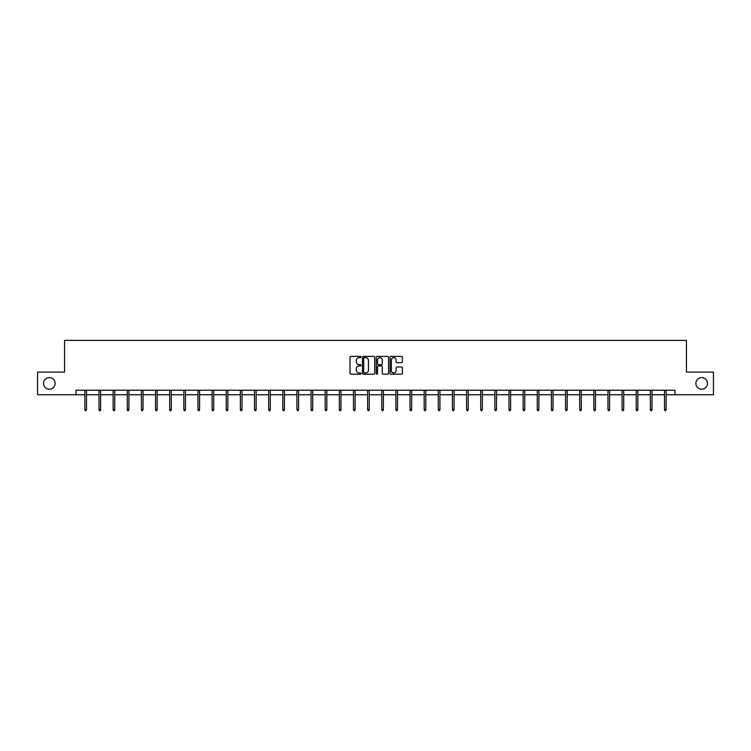 <?xml version="1.0" encoding="UTF-8"?>
<svg xmlns="http://www.w3.org/2000/svg" width="751" height="751" viewBox="0 0 751 751"><rect width="100%" height="100%" fill="white"/><g stroke="black" fill="none" stroke-linecap="round" stroke-linejoin="round"><path stroke-width="1.13" d="M360.996 357.025A0.62 0.62 0 0 0 360.377 356.396L350.924 356.396A0.892 0.892 0 0 0 350.032 357.288L350.032 373.303A0.892 0.892 0 0 0 350.924 374.195L360.377 374.195A0.62 0.62 0 0 0 360.996 373.566A0.62 0.62 0 0 0 360.377 372.947L359.156 372.947A2.844 2.844 0 0 1 356.312 370.102L356.312 368.769A2.844 2.844 0 0 1 359.156 365.915L360.377 365.915A0.62 0.62 0 0 0 360.996 365.296A0.62 0.62 0 0 0 360.377 364.676L359.156 364.676A2.844 2.844 0 0 1 356.312 361.822L356.312 360.489A2.844 2.844 0 0 1 359.156 357.645L360.377 357.645A0.62 0.62 0 0 0 360.996 357.025M695.867 383.423A5.801 5.801 0 0 0 701.669 389.225A5.801 5.801 0 0 0 707.47 383.423A5.801 5.801 0 0 0 701.669 377.622A5.801 5.801 0 0 0 695.867 383.423M43.53 383.423A5.801 5.801 0 0 0 49.331 389.225A5.801 5.801 0 0 0 55.133 383.423A5.801 5.801 0 0 0 49.331 377.622A5.801 5.801 0 0 0 43.53 383.423M401.494 362.667A0.892 0.892 0 0 0 402.386 361.785L402.386 357.288A0.892 0.892 0 0 0 401.494 356.396L390.999 356.396A0.892 0.892 0 0 0 390.107 357.288L390.107 373.303A0.892 0.892 0 0 0 390.999 374.195L401.494 374.195A0.892 0.892 0 0 0 402.386 373.303L402.386 367.877A0.892 0.892 0 0 0 401.494 366.986L397.007 366.986A0.892 0.892 0 0 0 396.115 367.877L396.115 370.562A2.375 2.375 0 0 1 393.74 372.947A2.375 2.375 0 0 1 391.355 370.562L391.355 360.02A2.375 2.375 0 0 1 393.74 357.645A2.375 2.375 0 0 1 396.115 360.02L396.115 361.785A0.892 0.892 0 0 0 397.007 362.667L401.494 362.667M76.067 394.754L37.55 394.754L37.55 372.092L64.558 372.092L64.558 340.372L686.442 340.372L686.442 372.092L713.45 372.092L713.45 394.754L674.933 394.754L674.933 390.22L76.067 390.22L76.067 394.754L84.854 394.754M374.721 357.288A0.892 0.892 0 0 0 373.829 356.396L363.334 356.396A0.892 0.892 0 0 0 362.442 357.288L362.442 373.303A0.892 0.892 0 0 0 363.334 374.195L373.829 374.195A0.892 0.892 0 0 0 374.721 373.303L374.721 357.288M377.171 356.396L387.666 356.396A0.892 0.892 0 0 1 388.558 357.288L388.558 373.303A0.892 0.892 0 0 1 387.666 374.195L383.17 374.195A0.892 0.892 0 0 1 382.287 373.303L382.287 366.807A0.892 0.892 0 0 0 381.395 365.915L378.41 365.915A0.892 0.892 0 0 0 377.528 366.807L377.528 373.566A0.62 0.62 0 0 1 376.899 374.195A0.62 0.62 0 0 1 376.279 373.566L376.279 357.288A0.892 0.892 0 0 1 377.171 356.396M86.487 394.754L98.991 394.754M100.625 394.754L113.129 394.754M114.762 394.754L127.276 394.754M128.9 394.754L141.413 394.754M143.037 394.754L155.551 394.754M157.175 394.754L169.688 394.754M171.312 394.754L183.826 394.754M185.45 394.754L197.964 394.754M199.588 394.754L212.101 394.754M213.725 394.754L226.239 394.754M227.872 394.754L240.376 394.754M242.01 394.754L254.514 394.754M256.147 394.754L268.651 394.754M270.285 394.754L282.789 394.754M284.422 394.754L296.927 394.754M298.56 394.754L311.064 394.754M312.698 394.754L325.202 394.754M326.835 394.754L339.339 394.754M340.973 394.754L353.477 394.754M355.11 394.754L367.615 394.754M369.248 394.754L381.752 394.754M383.385 394.754L395.89 394.754M397.523 394.754L410.027 394.754M411.661 394.754L424.165 394.754M425.798 394.754L438.302 394.754M439.936 394.754L452.44 394.754M454.073 394.754L466.578 394.754M468.211 394.754L480.715 394.754M482.349 394.754L494.853 394.754M496.486 394.754L508.99 394.754M510.624 394.754L523.128 394.754M524.761 394.754L537.275 394.754M538.899 394.754L551.412 394.754M553.036 394.754L565.55 394.754M567.174 394.754L579.688 394.754M581.312 394.754L593.825 394.754M595.449 394.754L607.963 394.754M609.587 394.754L622.1 394.754M623.724 394.754L636.238 394.754M637.871 394.754L650.375 394.754M652.009 394.754L664.513 394.754M666.146 394.754L674.933 394.754M364.31 357.645A0.62 0.62 0 0 0 363.691 358.265L363.691 372.327A0.62 0.62 0 0 0 364.31 372.947L365.606 372.947A2.844 2.844 0 0 0 368.45 370.102L368.45 360.489A2.844 2.844 0 0 0 365.606 357.645L364.31 357.645M382.287 360.067A2.375 2.375 0 0 0 379.903 357.692A2.375 2.375 0 0 0 377.528 360.067L377.528 363.784A0.892 0.892 0 0 0 378.41 364.676L381.395 364.676A0.892 0.892 0 0 0 382.287 363.784L382.287 360.067M84.854 409.445L85.22 410.628L86.13 410.628L86.487 409.445L84.854 409.445L84.854 390.22M86.487 409.445L86.487 390.22M98.991 409.445L99.357 410.628L100.268 410.628L100.625 409.445L98.991 409.445L98.991 390.22M100.625 409.445L100.625 390.22M113.129 409.445L113.495 410.628L114.405 410.628L114.762 409.445L113.129 409.445L113.129 390.22M114.762 409.445L114.762 390.22M127.276 409.445L127.632 410.628L128.543 410.628L128.9 409.445L127.276 409.445L127.276 390.22M128.9 409.445L128.9 390.22M141.413 409.445L141.77 410.628L142.681 410.628L143.037 409.445L141.413 409.445L141.413 390.22M143.037 409.445L143.037 390.22M155.551 409.445L155.908 410.628L156.818 410.628L157.175 409.445L155.551 409.445L155.551 390.22M157.175 409.445L157.175 390.22M169.688 409.445L170.045 410.628L170.956 410.628L171.312 409.445L169.688 409.445L169.688 390.22M171.312 409.445L171.312 390.22M183.826 409.445L184.183 410.628L185.093 410.628L185.45 409.445L183.826 409.445L183.826 390.22M185.45 409.445L185.45 390.22M197.964 409.445L198.32 410.628L199.231 410.628L199.588 409.445L197.964 409.445L197.964 390.22M199.588 409.445L199.588 390.22M212.101 409.445L212.458 410.628L213.368 410.628L213.725 409.445L212.101 409.445L212.101 390.22M213.725 409.445L213.725 390.22M226.239 409.445L226.595 410.628L227.506 410.628L227.872 409.445L226.239 409.445L226.239 390.22M227.872 409.445L227.872 390.22M240.376 409.445L240.733 410.628L241.644 410.628L242.01 409.445L240.376 409.445L240.376 390.22M242.01 409.445L242.01 390.22M254.514 409.445L254.871 410.628L255.781 410.628L256.147 409.445L254.514 409.445L254.514 390.22M256.147 409.445L256.147 390.22M268.651 409.445L269.008 410.628L269.919 410.628L270.285 409.445L268.651 409.445L268.651 390.22M270.285 409.445L270.285 390.22M282.789 409.445L283.155 410.628L284.056 410.628L284.422 409.445L282.789 409.445L282.789 390.22M284.422 409.445L284.422 390.22M296.927 409.445L297.293 410.628L298.194 410.628L298.56 409.445L296.927 409.445L296.927 390.22M298.56 409.445L298.56 390.22M311.064 409.445L311.43 410.628L312.332 410.628L312.698 409.445L311.064 409.445L311.064 390.22M312.698 409.445L312.698 390.22M325.202 409.445L325.568 410.628L326.469 410.628L326.835 409.445L325.202 409.445L325.202 390.22M326.835 409.445L326.835 390.22M339.339 409.445L339.705 410.628L340.607 410.628L340.973 409.445L339.339 409.445L339.339 390.22M340.973 409.445L340.973 390.22M353.477 409.445L353.843 410.628L354.744 410.628L355.11 409.445L353.477 409.445L353.477 390.22M355.11 409.445L355.11 390.22M367.615 409.445L367.981 410.628L368.882 410.628L369.248 409.445L367.615 409.445L367.615 390.22M369.248 409.445L369.248 390.22M381.752 409.445L382.118 410.628L383.019 410.628L383.385 409.445L381.752 409.445L381.752 390.22M383.385 409.445L383.385 390.22M395.89 409.445L396.256 410.628L397.157 410.628L397.523 409.445L395.89 409.445L395.89 390.22M397.523 409.445L397.523 390.22M410.027 409.445L410.393 410.628L411.295 410.628L411.661 409.445L410.027 409.445L410.027 390.22M411.661 409.445L411.661 390.22M424.165 409.445L424.531 410.628L425.432 410.628L425.798 409.445L424.165 409.445L424.165 390.22M425.798 409.445L425.798 390.22M438.302 409.445L438.668 410.628L439.57 410.628L439.936 409.445L438.302 409.445L438.302 390.22M439.936 409.445L439.936 390.22M452.44 409.445L452.806 410.628L453.707 410.628L454.073 409.445L452.44 409.445L452.44 390.22M454.073 409.445L454.073 390.22M466.578 409.445L466.944 410.628L467.845 410.628L468.211 409.445L466.578 409.445L466.578 390.22M468.211 409.445L468.211 390.22M480.715 409.445L481.081 410.628L481.992 410.628L482.349 409.445L480.715 409.445L480.715 390.22M482.349 409.445L482.349 390.22M494.853 409.445L495.219 410.628L496.129 410.628L496.486 409.445L494.853 409.445L494.853 390.22M496.486 409.445L496.486 390.22M508.99 409.445L509.356 410.628L510.267 410.628L510.624 409.445L508.99 409.445L508.99 390.22M510.624 409.445L510.624 390.22M523.128 409.445L523.494 410.628L524.405 410.628L524.761 409.445L523.128 409.445L523.128 390.22M524.761 409.445L524.761 390.22M537.275 409.445L537.632 410.628L538.542 410.628L538.899 409.445L537.275 409.445L537.275 390.22M538.899 409.445L538.899 390.22M551.412 409.445L551.769 410.628L552.68 410.628L553.036 409.445L551.412 409.445L551.412 390.22M553.036 409.445L553.036 390.22M565.55 409.445L565.907 410.628L566.817 410.628L567.174 409.445L565.55 409.445L565.55 390.22M567.174 409.445L567.174 390.22M579.688 409.445L580.044 410.628L580.955 410.628L581.312 409.445L579.688 409.445L579.688 390.22M581.312 409.445L581.312 390.22M593.825 409.445L594.182 410.628L595.092 410.628L595.449 409.445L593.825 409.445L593.825 390.22M595.449 409.445L595.449 390.22M607.963 409.445L608.319 410.628L609.23 410.628L609.587 409.445L607.963 409.445L607.963 390.22M609.587 409.445L609.587 390.22M622.1 409.445L622.457 410.628L623.368 410.628L623.724 409.445L622.1 409.445L622.1 390.22M623.724 409.445L623.724 390.22M636.238 409.445L636.595 410.628L637.505 410.628L637.871 409.445L636.238 409.445L636.238 390.22M637.871 409.445L637.871 390.22M650.375 409.445L650.732 410.628L651.643 410.628L652.009 409.445L650.375 409.445L650.375 390.22M652.009 409.445L652.009 390.22M664.513 409.445L664.87 410.628L665.78 410.628L666.146 409.445L664.513 409.445L664.513 390.22M666.146 409.445L666.146 390.22"/></g></svg>
